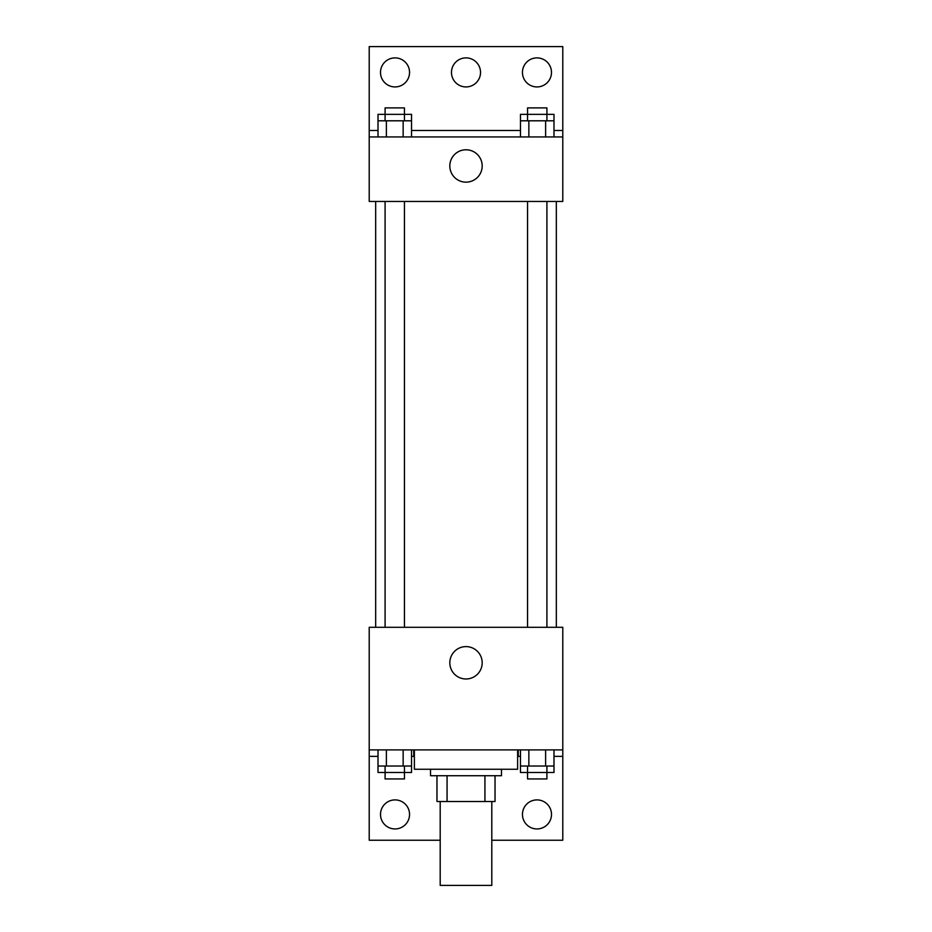<?xml version="1.0" encoding="UTF-8"?>
<svg xmlns="http://www.w3.org/2000/svg" width="932" height="932" viewBox="0 0 932 932"><rect width="100%" height="100%" fill="white"/><g stroke="black" fill="none" stroke-linecap="round" stroke-linejoin="round"><path stroke-width="1.4" d="M440.195 801.52L440.195 885.4L491.805 885.4L491.805 801.52M484.931 775.715L484.931 801.52L436.968 801.52L436.968 775.715M484.931 801.52L495.032 801.52L495.032 775.715L495.032 801.52M501.486 769.261L501.486 775.715L430.514 775.715L430.514 769.261M447.069 775.715L447.069 801.52M414.379 749.899L414.379 769.261L517.621 769.261L517.621 749.899M369.212 749.899L369.212 627.306L562.788 627.306L562.788 749.899L369.212 749.899L369.212 840.233L440.195 840.233M562.788 749.899L562.788 840.233L491.805 840.233M449.818 662.792A16.182 16.182 0 0 1 474.097 648.777A16.182 16.182 0 0 1 474.097 676.807A16.182 16.182 0 0 1 449.818 662.792M518.274 749.899L518.274 756.353L517.621 756.353M562.788 756.353L553.992 756.353M520.475 756.353L518.274 756.353M413.726 749.899L413.726 756.353L411.525 756.353M378.008 756.353L369.212 756.353M414.379 756.353L413.726 756.353M522.456 814.428A14.516 14.516 0 0 1 544.23 801.846A14.516 14.516 0 0 1 544.23 826.999A14.516 14.516 0 0 1 522.456 814.428M380.512 814.428A14.516 14.516 0 0 1 402.286 801.846A14.516 14.516 0 0 1 402.286 826.999A14.516 14.516 0 0 1 380.512 814.428M556.334 201.452L556.334 627.306M546.909 627.306L546.909 201.452M404.441 201.452L404.441 627.306M562.788 201.452L369.212 201.452L369.212 46.6L562.788 46.6L562.788 201.452M562.788 136.934L369.212 136.934M449.818 165.966A16.182 16.182 0 0 1 474.097 151.951A16.182 16.182 0 0 1 474.097 179.981A16.182 16.182 0 0 1 449.818 165.966M369.212 130.48L378.008 130.48M411.525 130.48L520.475 130.48M553.992 130.48L562.788 130.48M451.484 72.405A14.516 14.516 0 0 1 473.258 59.834A14.516 14.516 0 0 1 473.258 84.987A14.516 14.516 0 0 1 451.484 72.405M409.544 72.405A14.516 14.516 0 0 1 387.77 84.987A14.516 14.516 0 0 1 387.77 59.834A14.516 14.516 0 0 1 409.544 72.405M551.488 72.405A14.516 14.516 0 0 1 529.714 84.987A14.516 14.516 0 0 1 529.714 59.834A14.516 14.516 0 0 1 551.488 72.405M546.909 120.799L546.909 107.902L527.559 107.902L527.559 114.345L553.992 114.345L553.992 120.799L520.475 120.799L520.475 136.934M553.992 120.799L553.992 136.934M545.616 120.799L545.616 136.934M528.852 120.799L528.852 136.934M404.441 120.799L404.441 107.902L385.091 107.902L385.091 114.345L411.525 114.345L411.525 120.799L378.008 120.799L378.008 136.934M411.525 120.799L411.525 136.934M403.148 120.799L403.148 136.934M386.384 120.799L386.384 136.934M527.559 120.799L527.559 114.345L520.475 114.345L520.475 120.799M385.091 120.799L385.091 114.345L378.008 114.345L378.008 120.799M553.992 749.899L553.992 766.034L520.475 766.034L520.475 772.488L546.909 772.488L546.909 778.942L527.559 778.942L527.559 766.034M520.475 749.899L520.475 766.034M545.616 749.899L545.616 766.034M528.852 749.899L528.852 766.034M546.909 766.034L546.909 772.488L553.992 772.488L553.992 766.034M411.525 749.899L411.525 766.034L378.008 766.034L378.008 772.488L404.441 772.488L404.441 778.942L385.091 778.942L385.091 766.034M378.008 749.899L378.008 766.034M403.148 749.899L403.148 766.034M386.384 749.899L386.384 766.034M404.441 766.034L404.441 772.488L411.525 772.488L411.525 766.034M375.666 201.452L375.666 627.306M527.559 627.306L527.559 201.452M385.091 201.452L385.091 627.306"/></g></svg>
